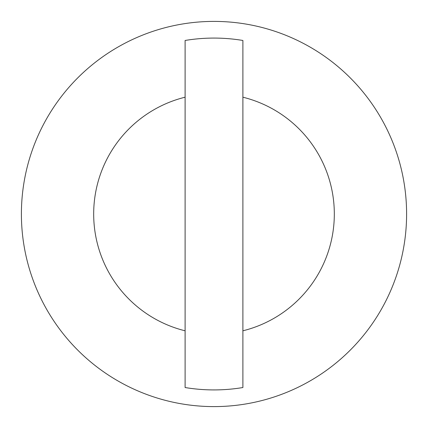 <?xml version="1.0" encoding="UTF-8"?>
<svg xmlns="http://www.w3.org/2000/svg" width="428" height="428" viewBox="0 0 428 428"><rect width="100%" height="100%" fill="white"/><g stroke="black" fill="none" stroke-linecap="round" stroke-linejoin="round"><path stroke-width="0.64" d="M21.4 214A192.6 192.6 0 0 1 214 21.4A192.6 192.6 0 0 1 406.6 214A192.6 192.6 0 0 1 214 406.6A192.6 192.6 0 0 1 21.4 214M185.11 330.801A120.322 120.322 0 0 1 185.11 97.199L185.11 40.467A175.919 175.919 0 0 1 242.89 40.467L242.89 97.199A120.322 120.322 0 0 1 242.89 330.801L242.89 387.533A175.919 175.919 0 0 1 185.11 387.533L185.11 97.199M242.89 97.199L242.89 330.801"/></g></svg>
